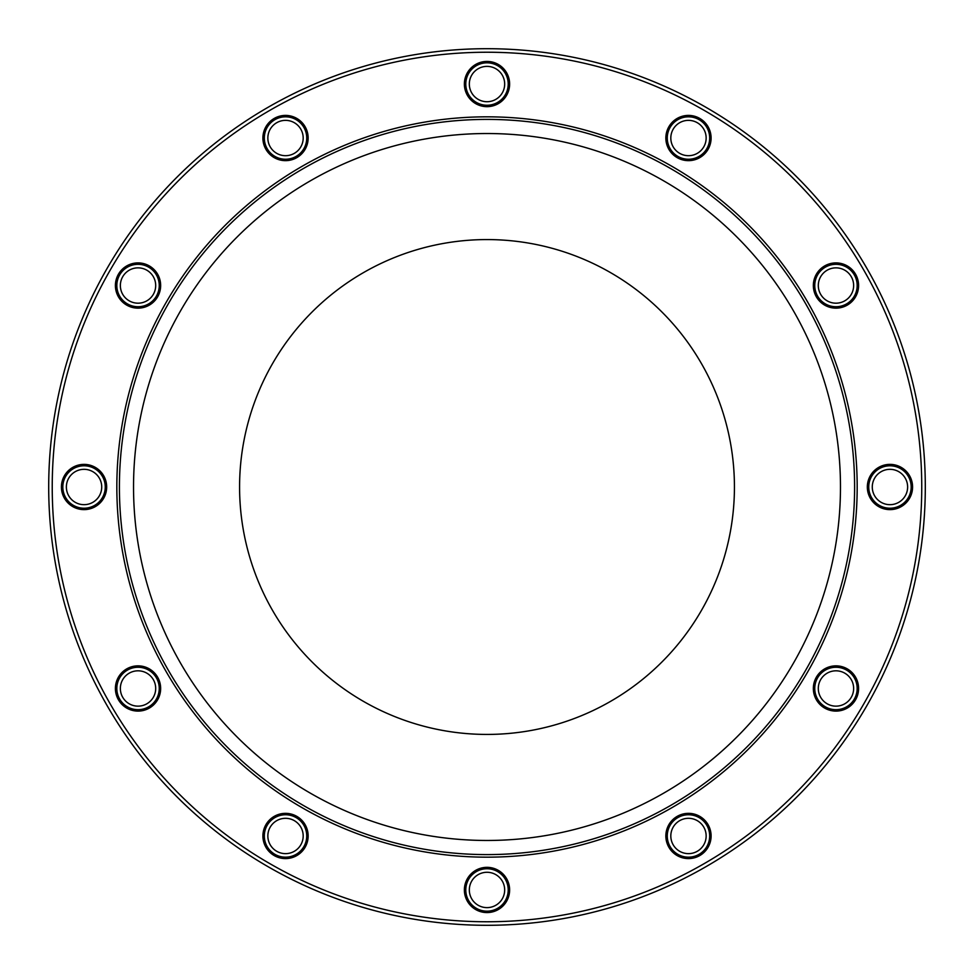 <?xml version="1.0" encoding="UTF-8"?>
<svg xmlns="http://www.w3.org/2000/svg" width="974" height="974" viewBox="0 0 974 974"><rect width="100%" height="100%" fill="white"/><g stroke="black" fill="none" stroke-linecap="round" stroke-linejoin="round"><path stroke-width="1.46" d="M48.7 487A438.3 438.3 0 0 0 487 925.3A438.3 438.3 0 0 0 925.3 487A438.3 438.3 0 0 0 487 48.7A438.3 438.3 0 0 0 48.7 487A35.344 35.344 0 0 1 48.7 486.988M52.231 487A434.769 434.769 0 0 0 704.385 863.512A434.769 434.769 0 0 0 704.385 110.488A434.769 434.769 0 0 0 52.231 487M867.335 487A22.621 22.621 0 0 0 889.956 509.621A22.621 22.621 0 0 0 912.577 487A22.621 22.621 0 0 0 889.956 464.379A22.621 22.621 0 0 0 867.335 487M734.433 487A247.433 247.433 0 0 1 363.29 701.28A247.433 247.433 0 0 1 363.29 272.72A247.433 247.433 0 0 1 734.433 487M854.612 487A367.612 367.612 0 0 1 303.194 805.352A367.612 367.612 0 0 1 303.194 168.648A367.612 367.612 0 0 1 854.612 487M857.181 487A370.181 370.181 0 0 1 301.916 807.58A370.181 370.181 0 0 1 301.916 166.42A370.181 370.181 0 0 1 857.181 487M816.382 677.161A22.621 22.621 0 0 0 824.661 708.074A22.621 22.621 0 0 0 855.562 699.782A22.621 22.621 0 0 0 847.283 668.882A22.621 22.621 0 0 0 816.382 677.161M677.161 816.382A22.621 22.621 0 0 0 668.882 847.283A22.621 22.621 0 0 0 699.782 855.562A22.621 22.621 0 0 0 708.074 824.661A22.621 22.621 0 0 0 677.161 816.382M487 867.335A22.621 22.621 0 0 0 464.379 889.956A22.621 22.621 0 0 0 487 912.577A22.621 22.621 0 0 0 509.621 889.956A22.621 22.621 0 0 0 487 867.335M296.839 816.382A22.621 22.621 0 0 0 265.926 824.661A22.621 22.621 0 0 0 274.218 855.562A22.621 22.621 0 0 0 305.118 847.283A22.621 22.621 0 0 0 296.839 816.382M157.618 677.161A22.621 22.621 0 0 0 126.717 668.882A22.621 22.621 0 0 0 118.438 699.782A22.621 22.621 0 0 0 149.339 708.074A22.621 22.621 0 0 0 157.618 677.161M106.665 487A22.621 22.621 0 0 0 84.044 464.379A22.621 22.621 0 0 0 61.423 487A22.621 22.621 0 0 0 84.044 509.621A22.621 22.621 0 0 0 106.665 487M157.618 296.839A22.621 22.621 0 0 0 149.339 265.926A22.621 22.621 0 0 0 118.438 274.218A22.621 22.621 0 0 0 126.717 305.118A22.621 22.621 0 0 0 157.618 296.839M296.839 157.618A22.621 22.621 0 0 0 305.118 126.717A22.621 22.621 0 0 0 274.218 118.438A22.621 22.621 0 0 0 265.926 149.339A22.621 22.621 0 0 0 296.839 157.618M487 106.665A22.621 22.621 0 0 0 509.621 84.044A22.621 22.621 0 0 0 487 61.423A22.621 22.621 0 0 0 464.379 84.044A22.621 22.621 0 0 0 487 106.665M677.161 157.618A22.621 22.621 0 0 0 708.074 149.339A22.621 22.621 0 0 0 699.782 118.438A22.621 22.621 0 0 0 668.882 126.717A22.621 22.621 0 0 0 677.161 157.618M816.382 296.839A22.621 22.621 0 0 0 847.283 305.118A22.621 22.621 0 0 0 855.562 274.218A22.621 22.621 0 0 0 824.661 265.926A22.621 22.621 0 0 0 816.382 296.839M820.668 294.355A17.678 17.678 0 0 1 835.972 267.85A17.678 17.678 0 0 1 851.276 294.355A17.678 17.678 0 0 1 820.668 294.355M817.6 296.133A21.209 21.209 0 0 1 835.972 264.319A21.209 21.209 0 0 1 854.332 296.133A21.209 21.209 0 0 1 817.6 296.133M679.645 153.332A17.678 17.678 0 0 1 679.645 122.724A17.678 17.678 0 0 1 706.15 138.028A17.678 17.678 0 0 1 679.645 153.332M677.867 156.4A21.209 21.209 0 0 1 677.867 119.668A21.209 21.209 0 0 1 709.681 138.028A21.209 21.209 0 0 1 677.867 156.4M487 101.722A17.678 17.678 0 0 1 471.696 75.205A17.678 17.678 0 0 1 502.304 75.205A17.678 17.678 0 0 1 487 101.722M487 105.253A21.209 21.209 0 0 1 468.628 73.44A21.209 21.209 0 0 1 505.372 73.44A21.209 21.209 0 0 1 487 105.253M294.355 153.332A17.678 17.678 0 0 1 267.85 138.028A17.678 17.678 0 0 1 294.355 122.724A17.678 17.678 0 0 1 294.355 153.332M296.133 156.4A21.209 21.209 0 0 1 264.319 138.028A21.209 21.209 0 0 1 296.133 119.668A21.209 21.209 0 0 1 296.133 156.4M153.332 294.355A17.678 17.678 0 0 1 122.724 294.355A17.678 17.678 0 0 1 138.028 267.85A17.678 17.678 0 0 1 153.332 294.355M156.4 296.133A21.209 21.209 0 0 1 119.668 296.133A21.209 21.209 0 0 1 138.028 264.319A21.209 21.209 0 0 1 156.4 296.133M101.722 487A17.678 17.678 0 0 1 75.205 502.304A17.678 17.678 0 0 1 75.205 471.696A17.678 17.678 0 0 1 101.722 487M105.253 487A21.209 21.209 0 0 1 73.44 505.372A21.209 21.209 0 0 1 73.44 468.628A21.209 21.209 0 0 1 105.253 487M153.332 679.645A17.678 17.678 0 0 1 138.028 706.15A17.678 17.678 0 0 1 122.724 679.645A17.678 17.678 0 0 1 153.332 679.645M156.4 677.867A21.209 21.209 0 0 1 138.028 709.681A21.209 21.209 0 0 1 119.668 677.867A21.209 21.209 0 0 1 156.4 677.867M294.355 820.668A17.678 17.678 0 0 1 294.355 851.276A17.678 17.678 0 0 1 267.85 835.972A17.678 17.678 0 0 1 294.355 820.668M296.133 817.6A21.209 21.209 0 0 1 296.133 854.332A21.209 21.209 0 0 1 264.319 835.972A21.209 21.209 0 0 1 296.133 817.6M487 872.278A17.678 17.678 0 0 1 502.304 898.795A17.678 17.678 0 0 1 471.696 898.795A17.678 17.678 0 0 1 487 872.278M487 868.747A21.209 21.209 0 0 1 505.372 900.56A21.209 21.209 0 0 1 468.628 900.56A21.209 21.209 0 0 1 487 868.747M679.645 820.668A17.678 17.678 0 0 1 706.15 835.972A17.678 17.678 0 0 1 679.645 851.276A17.678 17.678 0 0 1 679.645 820.668M677.867 817.6A21.209 21.209 0 0 1 709.681 835.972A21.209 21.209 0 0 1 677.867 854.332A21.209 21.209 0 0 1 677.867 817.6M820.668 679.645A17.678 17.678 0 0 1 851.276 679.645A17.678 17.678 0 0 1 835.972 706.15A17.678 17.678 0 0 1 820.668 679.645M817.6 677.867A21.209 21.209 0 0 1 854.332 677.867A21.209 21.209 0 0 1 835.972 709.681A21.209 21.209 0 0 1 817.6 677.867M868.747 487A21.209 21.209 0 0 1 900.56 468.628A21.209 21.209 0 0 1 900.56 505.372A21.209 21.209 0 0 1 868.747 487M872.278 487A17.678 17.678 0 0 1 898.795 471.696A17.678 17.678 0 0 1 898.795 502.304A17.678 17.678 0 0 1 872.278 487M133.535 487A353.465 353.465 0 0 0 663.732 793.116A353.465 353.465 0 0 0 663.732 180.884A353.465 353.465 0 0 0 133.535 487"/></g></svg>
